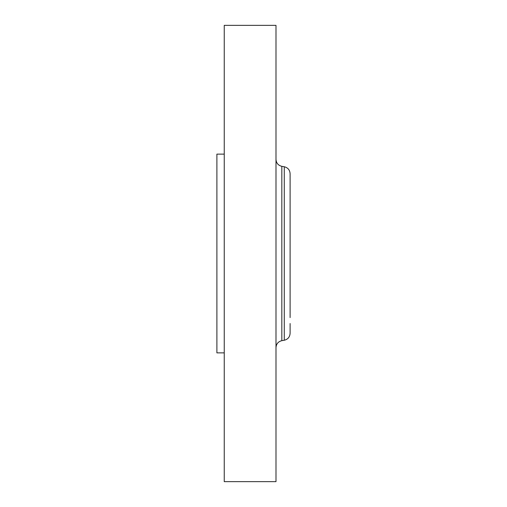 <?xml version="1.0" encoding="UTF-8"?>
<svg xmlns="http://www.w3.org/2000/svg" width="507" height="507" viewBox="0 0 507 507"><rect width="100%" height="100%" fill="white"/><g stroke="black" fill="none" stroke-linecap="round" stroke-linejoin="round"><path stroke-width="0.76" d="M224.246 352.872L216.895 352.872L216.895 154.128L224.246 154.128M224.246 481.65L224.246 25.35L275.992 25.35L275.992 481.65L224.246 481.65M290.105 317.591L290.105 173.705C289.839 169.984 287.894 167.665 284.275 166.759L281.822 166.328C278.204 165.415 276.258 163.102 275.992 159.375M290.105 183.477L290.105 189.409M284.275 166.759L284.275 340.241C287.894 339.335 289.839 337.016 290.105 333.295L290.105 323.523M284.275 340.241L281.822 340.672L281.822 166.328M281.822 340.672C278.204 341.585 276.258 343.898 275.992 347.625"/></g></svg>
